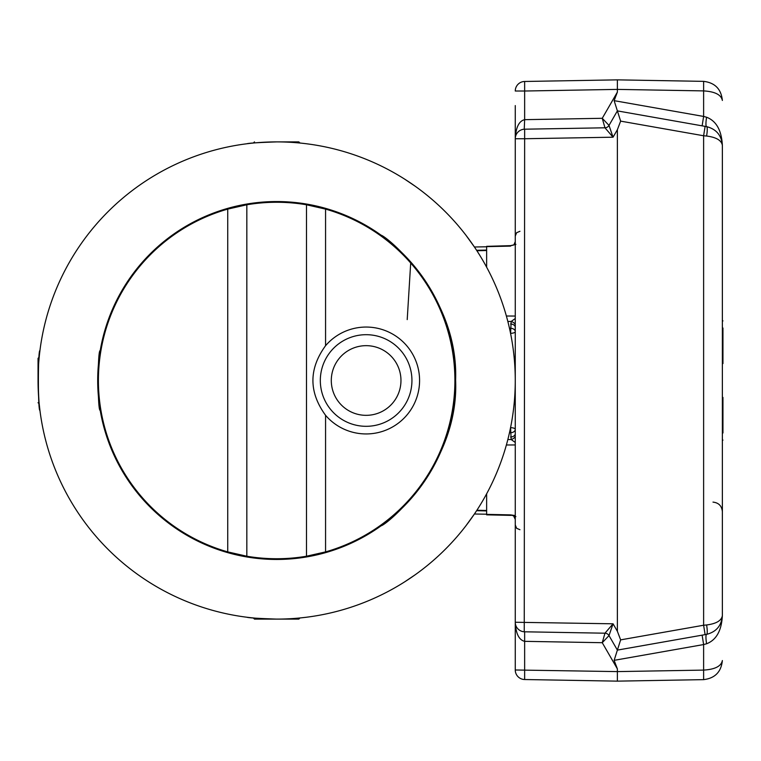 <?xml version="1.0" encoding="UTF-8"?>
<svg xmlns="http://www.w3.org/2000/svg" width="761" height="761" viewBox="0 0 761 761"><rect width="100%" height="100%" fill="white"/><g stroke="black" fill="none" stroke-linecap="round" stroke-linejoin="round"><path stroke-width="1.14" d="M251.111 617.732L248.99 617.494M249.247 617.523L253.318 617.961L254.469 619.102L298.845 619.102L276.652 619.102A238.602 238.602 0 0 0 483.292 261.194A238.602 238.602 0 0 0 70.022 261.194A238.602 238.602 0 0 0 276.652 619.102L254.469 619.102M246.83 617.238C248.59 617.856 258.531 618.484 276.652 619.102M306.483 617.238L299.986 617.961L306.483 617.238M38.05 402.693L39.192 403.834L39.924 410.322C39.296 408.552 38.668 398.612 38.05 380.5L38.05 358.307L38.05 380.5M276.652 141.898L298.845 141.898L276.652 141.898C258.531 142.516 248.59 143.144 246.83 143.762L246.83 143.762M39.429 354.845L39.924 350.678C37.888 348.814 37.879 412.129 39.924 410.322M465.913 235.187L474.417 247.002L486.631 246.783M486.631 514.217L474.417 513.998L465.913 525.813M227.739 209.104A178.236 178.236 0 0 0 227.739 551.896L227.739 209.104L246.83 204.776L246.83 556.947L271.335 559.373M276.652 559.459A178.959 178.959 0 0 0 431.639 291.025A178.959 178.959 0 0 0 121.674 291.025A178.959 178.959 0 0 0 276.652 559.459L276.652 558.736M281.979 559.373L306.483 556.947L299.387 558.003M271.335 201.627L246.83 204.053L246.83 204.776A178.236 178.236 0 0 1 306.483 204.776L325.565 209.104L325.565 345.694C308.709 368.895 308.709 392.105 325.565 415.306L325.565 551.896L306.483 556.224L306.483 204.053L281.979 201.627M100.928 350.678L100.205 350.678C97.484 348.814 97.475 412.139 100.205 410.322L99.149 403.225M396.272 248.362L397.318 248.343L381.099 235.187C387.273 236.747 458.731 295.991 455.611 379.929C459.406 464.048 387.339 524.434 381.099 525.813L397.318 512.657L396.272 512.638M325.565 551.896A178.236 178.236 0 0 0 325.565 209.104M227.739 551.896L246.83 556.224A178.236 178.236 0 0 0 306.483 556.224L306.483 556.947M325.565 415.306A53.451 53.451 0 0 0 419.577 380.5A53.451 53.451 0 0 0 325.565 345.694M97.703 380.5L98.416 380.5M276.652 201.541L276.652 202.264M449.485 334.079L448.743 334.089M448.743 426.911L449.485 426.921M476.89 510.27L486.631 510.469L486.631 509.518M515.264 442.474L511.154 439.525L510.574 427.682A4.775 1.674 180 0 1 515.264 429.356A4.775 3.377 180 0 1 510.574 432.733L509.47 432.733M486.631 250.531L476.89 250.73M509.47 328.267L510.574 328.267A4.775 3.377 0 0 1 515.264 331.644A4.775 1.674 0 0 1 510.574 333.318L511.154 321.475L515.264 318.526M510.555 246.117L486.631 246.631L486.631 247.553M486.631 267.168L486.631 246.631M506.379 316.015L515.264 316.053M515.264 444.947L506.379 444.985M515.264 515.577L510.574 514.883L486.631 514.369L486.631 493.832M515.273 138.35L515.264 138.74A9.541 9.541 0 0 1 524.643 129.199L604.957 127.791L602.255 118.297L609.009 125.413L617.38 110.897L620.634 121.132L617.38 129.703L617.38 631.297L620.634 639.868L703.621 625.238L705.105 634.636L702.127 635.159L706.598 634.37L617.38 650.103L609.009 635.587L602.255 642.703L604.957 633.2L524.643 631.801L524.643 679.525L617.38 681.143L524.643 679.525A9.541 9.541 0 0 1 515.264 669.984L515.264 105.579M515.264 432.429L515.264 435.863M617.38 110.897L706.598 126.63L702.127 125.841L703.621 116.443L706.598 117.232C716.339 120.989 721.59 130.388 722.37 145.427L722.37 615.573C721.59 620.586 716.339 623.716 706.598 624.971A9.541 1.636 80 0 1 706.598 634.37C716.339 631.858 721.59 625.599 722.37 615.573C721.59 625.599 716.339 631.858 706.598 634.37A9.541 1.636 80 0 0 706.598 643.768L703.621 644.557L702.127 635.159M722.37 447.382L722.37 249.351M703.621 81.36L703.621 90.901L617.38 89.398L617.38 92.1L614.137 100.661L617.39 110.897L614.137 100.661L703.621 116.443L703.621 90.901C714.96 91.586 721.209 94.764 722.37 100.452C721.209 89.085 714.96 82.721 703.621 81.36L617.38 79.857L524.643 81.475L617.38 79.857L703.621 81.36C714.96 82.721 721.209 89.085 722.37 100.452M617.38 668.9L617.38 671.602L703.621 670.099L703.621 644.557L614.137 660.339L617.38 668.9L602.255 642.703L524.643 641.342C518.973 639.982 515.844 633.618 515.264 622.26L515.273 622.65M617.38 681.143L703.621 679.64L617.38 681.143L617.38 671.602L515.264 669.984A9.541 9.541 0 0 0 524.643 679.525M617.38 650.103L620.634 639.868M609.009 635.587L609.009 635.587A4.775 4.775 0 0 0 604.957 633.209L613.052 623.801L609.009 635.587A4.775 4.775 -30 0 0 604.957 633.2A4.775 4.775 -30 0 1 609.009 635.587M515.891 244.376L510.555 245.651L486.631 246.345M433.542 294.402L433.542 295.905M433.542 465.095L433.542 466.598M617.38 129.703L613.052 137.199L604.957 127.791A4.775 4.775 0 0 0 609.009 125.413L613.052 137.199L524.643 138.74L524.253 631.792M524.643 129.199L524.643 138.74L515.264 138.74C515.844 127.382 518.973 121.018 524.643 119.658L524.253 129.208M524.643 81.475A9.541 9.541 0 0 0 515.264 91.016A9.541 9.541 0 0 1 524.643 81.475L524.643 91.016L617.38 89.398L617.38 79.857M722.37 145.104L722.37 145.427C721.59 135.401 716.339 129.142 706.598 126.63A9.541 1.636 100 0 1 706.598 136.029L703.621 135.762L705.105 126.364M510.574 514.883L515.882 516.624M722.37 145.427L722.37 145.427C721.59 140.414 716.339 137.284 706.598 136.029M620.634 121.132L703.621 135.762L703.621 625.238L706.598 624.971M722.37 615.896L722.37 615.573C721.59 630.612 716.339 640.011 706.598 643.768M722.37 660.548L722.37 660.558C721.209 666.236 714.96 669.414 703.621 670.099L703.621 679.64C714.96 678.279 721.209 671.915 722.37 660.548L722.37 660.558M515.264 324.567A4.775 3.215 25.7 0 0 511.154 321.475L507.844 321.456M515.264 327.363A4.775 3.377 0 0 0 510.574 323.986M507.844 439.544L511.154 439.525A4.775 3.215 154.3 0 0 515.264 436.434M510.574 437.014A4.775 3.377 180 0 0 515.264 433.637M617.38 631.297L613.052 623.801L515.264 622.26A9.541 9.541 0 0 0 524.643 631.801M706.598 126.63A9.541 1.636 100 0 1 706.598 117.232M617.39 650.103L614.137 660.339M609.009 125.413L609.009 125.413A4.775 4.775 -150 0 1 604.957 127.8A4.775 4.775 -150 0 0 609.009 125.413M722.95 328.01L722.95 363.587L722.37 363.587L722.95 363.587M722.37 397.413L722.95 397.413L722.95 432.99M366.136 426.312A45.812 45.812 0 0 0 405.803 357.594A45.812 45.812 0 0 0 326.459 357.594A45.812 45.812 0 0 0 366.136 426.312M366.136 415.335A34.835 34.835 0 0 0 396.3 363.083A34.835 34.835 0 0 0 335.962 363.083A34.835 34.835 0 0 0 366.136 415.335M515.264 91.016L524.643 91.016L524.643 119.658L602.255 118.297L617.38 92.1M298.845 619.102L299.986 617.961M100.205 410.322L100.928 410.322M38.05 358.307L39.192 357.166M254.469 141.898L253.318 143.039M298.845 141.898L299.986 143.039M476.605 510.707L486.631 510.916M476.605 250.293L486.631 250.084M712.99 502.108C718.698 502.745 721.828 505.932 722.37 511.649M513.504 515.711L515.264 519.402M401.323 253.118L401.361 252.157M404.624 179.111L415.42 186.388M410.759 262.003L407.211 319.601M511.145 245.622L513.865 244.966L515.264 241.598M404.624 581.889L415.42 574.612M519.953 231.287L516.652 232.685L515.264 236.062M510.555 515.349L486.631 514.845L511.145 515.378M519.953 529.713L516.652 528.315L515.264 524.938M722.95 320.923L722.37 320.333M722.95 440.077L722.37 440.667"/></g></svg>

